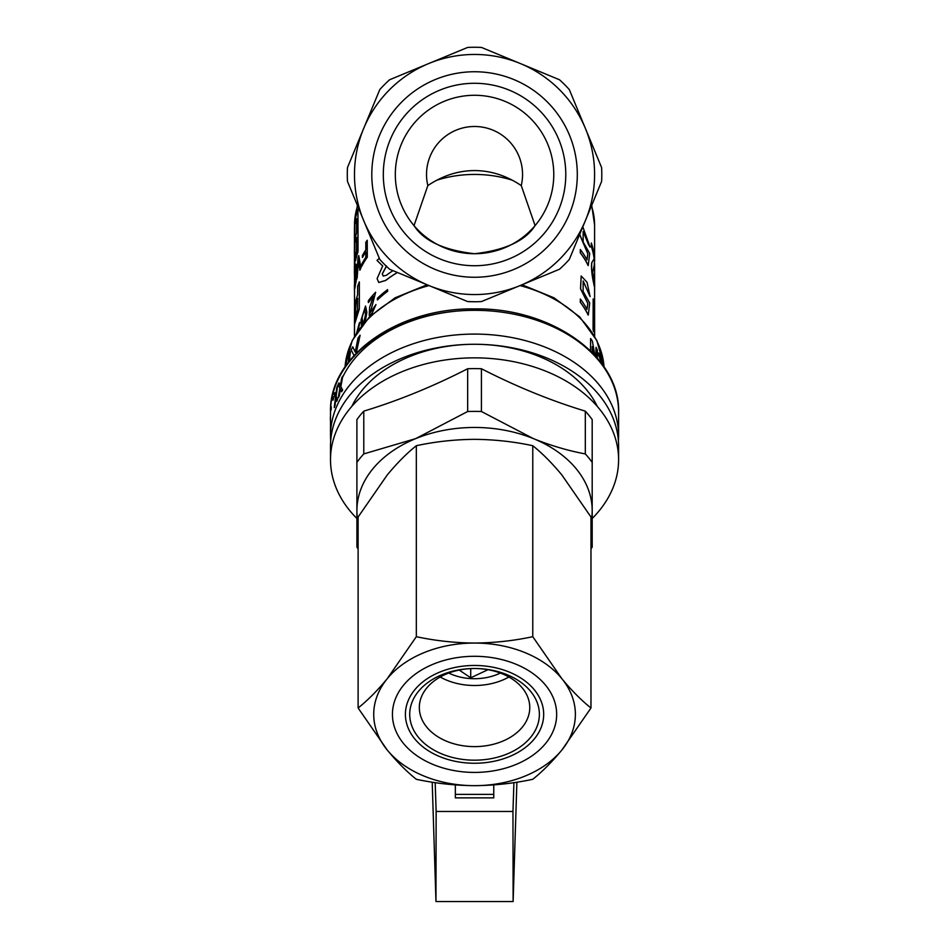 <?xml version="1.0" encoding="UTF-8"?>
<svg xmlns="http://www.w3.org/2000/svg" width="949" height="949" viewBox="0 0 949 949"><rect width="100%" height="100%" fill="white"/><g stroke="black" fill="none" stroke-linecap="round" stroke-linejoin="round"><path stroke-width="1.42" d="M362.803 323.906L362.103 317.583L364.701 308.674M363.514 323.289L365.507 314.843L364.665 308.662L362.008 317.559L363.076 323.811M365.365 321.142L366.86 312.399L365.59 306.064M361.486 325.792L361.071 319.92L365.543 306.053L366.765 312.375L365.211 321.32M330.679 441.036A144.046 101.863 0 0 1 330.501 435.947A144.046 101.863 0 0 1 474.547 334.084A144.046 101.863 0 0 1 618.594 435.947A144.046 101.863 0 0 1 618.416 441.036M436.718 180.239A91.234 64.508 0 0 1 474.547 174.438A91.234 64.508 0 0 1 512.377 180.239M371.794 174.509A102.753 102.753 0 0 1 474.547 71.744A102.753 102.753 0 0 1 577.3 174.509A102.753 102.753 0 0 1 474.547 277.262A102.753 102.753 0 0 1 371.794 174.509M383.313 174.509A91.234 91.234 0 0 1 474.547 83.275A91.234 91.234 0 0 1 565.782 174.509A91.234 91.234 0 0 1 474.547 265.732A91.234 91.234 0 0 1 383.313 174.509M395.318 174.509A79.23 79.23 0 0 1 474.547 95.28A79.23 79.23 0 0 1 553.777 174.509A79.23 79.23 0 0 1 474.547 253.727A79.23 79.23 0 0 1 395.318 174.509M601.607 167.558A127.249 127.249 0 0 1 601.607 181.449L569.305 259.433A127.249 127.249 0 0 1 559.471 269.255L481.499 301.557A127.249 127.249 0 0 1 467.596 301.557L389.624 269.255A127.249 127.249 0 0 1 379.79 259.433L347.488 181.449A127.249 127.249 0 0 1 347.488 167.558L379.79 89.574A127.249 127.249 0 0 1 389.624 79.752L467.596 47.45A127.249 127.249 0 0 1 481.499 47.45L559.471 79.752A127.249 127.249 0 0 1 569.305 89.574L585.45 128.566A120.037 120.037 0 0 1 428.604 285.412A120.037 120.037 0 0 1 428.604 63.595A120.037 120.037 0 0 1 585.45 128.566L601.607 167.558M426.528 174.509A48.019 48.019 0 0 1 474.547 126.49A48.019 48.019 0 0 1 521.262 185.589L535.082 225.613C525.355 240.844 505.176 250.216 474.547 253.727C443.835 250.168 423.657 240.797 414.013 225.613L427.833 185.589A48.019 48.019 0 0 1 426.528 174.509M427.833 185.589C442.614 175.648 458.177 170.642 474.547 170.571C490.918 170.642 506.493 175.648 521.262 185.589M601.619 363.313A129.74 91.745 0 0 0 598.641 355.045L598.546 355.056A129.645 91.673 0 0 1 601.524 363.325L601.536 363.325M598.546 355.056L598.641 352.909A129.74 91.745 0 0 1 602.52 364.57L602.52 364.665M595.925 356.468L596.019 347.322A129.74 91.745 0 0 1 597.324 349.896L597.324 358.07M593.552 353.894L592.259 346.776M590.503 350.81L590.586 338.52A129.74 91.745 0 0 1 592.401 341.201L594.893 355.329M474.547 301.746L467.596 301.557M346.16 365.27A129.74 91.745 0 0 1 346.421 364.025L346.634 364.594M348.33 362.316L349.185 354.819A129.74 91.745 0 0 1 350.478 351.628L349.291 361.083M354.392 356.302L351.225 349.967A129.74 91.745 0 0 1 352.767 346.824L355.306 352.162M352.767 346.824L355.211 352.126L357.987 338.164A129.74 91.745 0 0 1 360.122 335.211L356.16 353.526M356.527 237.831A120.037 84.888 0 0 0 355.567 242.09L355.472 242.09A120.143 84.947 0 0 1 356.527 237.464L356.527 251.497A120.143 84.947 0 0 0 355.472 256.123L355.567 260.809A120.037 84.888 0 0 1 358.034 251.639L357.939 209.527A120.143 84.947 0 0 0 355.472 218.697L355.567 223.383A120.037 84.888 0 0 1 356.527 219.124M354.44 255.317A120.143 84.947 0 0 1 354.404 253.371L354.404 248.685A120.143 84.947 0 0 1 354.44 246.74L354.44 228.021A120.143 84.947 0 0 1 354.772 223.347L354.867 265.459A120.037 84.888 0 0 0 354.511 272.078L354.511 284.19M359.339 281.9L359.339 308.959L354.712 323.775L355.816 300.525L357.607 294.807L357.607 286.278L359.339 281.9M386.551 266.064L382.305 273.941L383.218 276.064M397.358 272.458A120.143 84.947 0 0 0 385.685 280.394L385.757 280.441A120.037 84.888 0 0 1 397.441 272.505M385.757 280.441L378.793 282.494M356.682 332.802L359.363 322.957L358.425 329.955M594.454 331.77L593.516 331.628A120.037 84.888 0 0 0 593.066 329.517L593.161 298.923A120.143 84.947 0 0 1 593.86 302.446L594.454 331.77M590.076 296.562L583.172 280.999L583.137 291.438L589.732 302.992L588.273 315.068A120.143 84.947 0 0 0 580.337 302.185L580.337 298.994A120.143 84.947 0 0 1 587.004 309.35L587.87 303.372L580.598 288.721L581.215 275.993L587.04 282.28L590.076 296.562L583.125 281.011M580.337 302.185L580.254 302.221A120.037 84.888 0 0 1 588.19 315.092L588.273 315.068M580.254 302.221L580.337 298.994M586.909 309.374L587.775 303.395L580.515 288.757L581.168 276.005M594.477 263.988L592.674 272.209L594.667 284.273C594.75 287.63 594.454 287.333 593.801 283.395C591.891 274.83 591.239 267.915 591.82 262.648L594.24 258.84A120.143 84.947 0 0 0 591.334 246.206L591.334 243.003A120.143 84.947 0 0 1 594.643 260.797L594.228 263.917M594.216 281.426L594.489 280.358M594.572 284.273C594.655 287.63 594.359 287.333 593.706 283.407C591.808 274.925 591.156 268.021 591.725 262.695L594.145 258.852A120.037 84.888 0 0 0 591.239 246.218L591.334 243.003M582.805 226.835L590.076 247.096L583.125 231.556M588.273 265.601A120.143 84.947 0 0 0 580.337 252.731L580.254 252.766A120.037 84.888 0 0 1 588.19 265.625L589.732 253.537L583.137 241.971L583.172 231.532L588.665 244.949M580.254 252.766L580.337 249.528A120.143 84.947 0 0 1 587.004 259.896L587.87 253.917L579.625 234.51M586.909 259.919L587.775 253.941M362.411 257.404L362.411 255.53A120.143 84.947 0 0 1 365.816 249.895L365.816 242.292A120.143 84.947 0 0 1 367.227 240.239L367.227 257.132A120.143 84.947 0 0 0 361.439 266.669L361.439 264.795A120.143 84.947 0 0 1 365.816 257.309L365.816 251.77A120.143 84.947 0 0 0 362.411 257.404L362.506 257.44A120.037 84.888 0 0 1 365.816 251.936M367.227 240.239L367.31 257.167A120.037 84.888 0 0 0 361.533 266.693L361.439 266.669M360.905 267.962A120.037 84.888 0 0 0 359.873 270.228L358.425 260.584A120.143 84.947 0 0 0 358.354 260.773L358.449 260.797A120.037 84.888 0 0 1 358.449 260.785L357.204 277.084A120.143 84.947 0 0 0 356.527 279.409L358.046 257.487A120.143 84.947 0 0 1 358.758 255.578L360.905 267.962L358.758 255.578M356.527 279.409L356.622 279.421A120.037 84.888 0 0 1 357.298 277.096M354.689 272.565L355.151 276.337A120.143 84.947 0 0 1 355.602 273.787L355.602 266.479A120.143 84.947 0 0 1 356.1 264.225L356.1 281.118A120.143 84.947 0 0 0 355.128 286.017C354.701 289.386 354.499 289.54 354.546 286.503L354.511 274.937A120.143 84.947 0 0 1 354.689 272.565L355.246 276.349M356.1 264.225L356.195 281.129A120.037 84.888 0 0 0 355.223 286.029C354.796 289.386 354.594 289.54 354.641 286.503M354.511 291.296A120.143 84.947 0 0 1 354.404 287.903L354.404 286.313A120.143 84.947 0 0 1 354.452 284.19L354.546 285.72M354.511 336.195L354.511 287.903A120.037 84.888 0 0 1 354.546 285.779L354.452 284.19M377.394 299.884L377.394 298.294A120.143 84.947 0 0 1 387.607 289.647L387.667 291.272A120.037 84.888 0 0 0 377.477 299.92L377.394 299.884A120.143 84.947 0 0 1 387.607 291.224L387.667 291.272M375.65 292.233L370.312 312.553L375.97 304.558L372.138 313.146L369.208 315.341L369.647 307.251L373.408 296.408A120.143 84.947 0 0 0 368.331 302.553L368.331 300.774A120.143 84.947 0 0 1 375.65 292.233L370.359 312.565M375.97 304.558L372.222 313.182L369.208 315.341M368.331 302.553L368.414 302.577A120.037 84.888 0 0 1 373.325 296.622M330.501 420.395L330.406 420.395A144.141 101.923 0 0 1 330.406 419.221L330.406 417.477A144.141 101.923 0 0 1 330.406 416.836L330.501 418.58A144.046 101.863 0 0 0 330.501 419.221L330.501 435.947M330.964 410.229L330.964 408.497A144.141 101.923 0 0 1 331.213 406.682L331.308 408.426A144.046 101.863 0 0 0 331.059 410.241L330.964 410.229A144.141 101.923 0 0 1 331.213 408.426L331.308 408.426M332.945 400.158L332.945 398.426A144.141 101.923 0 0 1 333.443 396.635L333.538 398.39A144.046 101.863 0 0 0 333.04 400.17L332.945 400.158A144.141 101.923 0 0 1 333.443 398.378L333.538 398.39M334.772 392.578L335.744 395.519L336.824 387.406A144.141 101.923 0 0 1 337.63 385.591L336.076 396.255L337.464 399.482A144.141 101.923 0 0 0 336.658 401.297L335.744 398.604L334.902 405.709A144.141 101.923 0 0 0 334.262 407.56L335.412 397.939L334.131 394.428A144.141 101.923 0 0 1 334.772 392.578L335.839 395.531M337.63 385.591L336.171 396.279L337.547 399.505A144.046 101.863 0 0 0 336.741 401.32L336.658 401.297M335.839 398.616L334.997 405.733A144.046 101.863 0 0 0 334.356 407.572L334.262 407.56M338.971 382.862L340.311 385.875L341.747 377.844A144.141 101.923 0 0 1 342.803 376.112L340.762 386.646L342.577 389.98A144.141 101.923 0 0 0 341.521 391.735L340.311 388.96L339.161 396.006A144.141 101.923 0 0 0 338.259 397.785L339.861 388.271L338.081 384.653A144.141 101.923 0 0 1 338.971 382.862L340.394 385.899M342.803 376.112L340.857 386.67L342.672 390.015A144.046 101.863 0 0 0 341.616 391.759L341.521 391.735M340.394 388.983L339.256 396.03A144.046 101.863 0 0 0 338.354 397.809L338.259 397.785M594.632 336.266L594.596 314.807M593.066 329.517L593.161 329.505A120.143 84.947 0 0 1 593.611 331.616L593.516 331.628M593.161 329.505L593.161 298.923M594.632 285.839L594.596 295.768A120.143 84.947 0 0 1 594.596 296.562M594.632 282.909L594.596 265.352M594.667 284.273L594.418 286.622M580.337 252.731L580.337 249.528M587.87 253.917L579.697 234.344M590.076 247.096L588.76 244.925M359.778 270.204A120.143 84.947 0 0 1 360.81 267.95M358.354 260.773L357.204 277.084M354.546 286.503C354.499 289.54 354.701 289.386 355.128 286.017L355.223 286.029M355.602 281.497L355.602 275.661A120.143 84.947 0 0 0 355.116 278.413L354.736 284.226C354.736 286.1 354.89 285.91 355.211 283.644A120.143 84.947 0 0 1 355.602 281.497M355.116 278.413L354.736 284.226C354.736 286.1 354.89 285.91 355.211 283.644M355.211 278.413A120.037 84.888 0 0 1 355.602 276.159M354.831 284.237C354.831 286.1 354.985 285.91 355.306 283.656M354.404 287.903A120.143 84.947 0 0 1 354.452 285.768M387.607 289.647L387.607 291.224M359.932 322.316L357.927 331.225M386.48 266.028L382.233 273.893L383.182 276.04L386.445 275.269A120.143 84.947 0 0 1 392.981 270.655M385.685 280.394L378.758 282.47L377.097 278.626L382.696 265.945L377.014 260.429A120.143 84.947 0 0 1 379.303 258.247M354.511 335.982A120.143 84.947 0 0 1 354.44 334.345L354.511 311.758M359.256 281.889L359.339 308.959M359.256 308.947L354.712 323.775M356.397 313.739C355.46 317.986 354.997 318.461 354.985 315.163L355.958 303.739L357.607 298.354L357.607 309.647L356.397 313.739M355.211 317.441L356.053 303.751L357.702 298.377M355.258 317.417L355.08 315.175M354.772 223.347L354.867 265.459M354.511 275.471A120.143 84.947 0 0 1 354.404 272.078A120.143 84.947 0 0 1 354.772 265.459M354.404 253.371A120.143 84.947 0 0 1 354.44 251.414L354.44 265.447A120.143 84.947 0 0 0 354.404 267.404L354.404 272.078M355.472 242.09L355.472 237.404A120.143 84.947 0 0 1 356.527 232.79L356.527 218.756A120.143 84.947 0 0 0 355.472 223.371M358.034 251.639L357.939 251.627A120.143 84.947 0 0 0 355.472 260.797M357.939 209.527L357.939 251.627M598.641 355.045L598.641 352.909M596.019 356.575L596.019 347.322M593.671 354.013L592.247 346.693M592.259 352.553L592.259 346.551A129.74 91.745 0 0 1 592.33 346.658M590.586 350.893L590.586 338.52M360.122 335.211L356.077 353.502M346.421 364.025L346.563 364.689M350.478 351.628L349.185 361.225M333.443 396.635L333.443 398.378M331.213 406.682L331.213 408.426M330.406 416.836L330.501 418.58M330.406 419.221A144.141 101.923 0 0 1 330.406 418.568M597.253 406.35A129.645 91.673 180 0 0 474.547 344.273A129.645 91.673 180 0 0 351.842 406.35M592.188 518.498A144.046 101.863 180 0 0 618.594 459.707L618.594 446.125A144.046 101.863 180 0 0 474.547 344.273A144.046 101.863 180 0 0 330.501 446.125L330.501 459.707A144.046 101.863 180 0 0 356.907 518.498M618.594 459.707A144.046 101.863 180 0 0 474.547 357.856A144.046 101.863 180 0 0 330.501 459.707M590.978 522.519A117.64 83.18 180 0 0 592.188 510.645L592.188 419.577A132.041 93.37 180 0 0 585.308 411.142C550.681 400.62 516.054 386.48 481.428 368.746A132.041 93.37 180 0 0 467.667 368.746C433.041 386.48 398.414 400.62 363.787 411.142A132.041 93.37 180 0 0 356.907 419.577L356.907 510.645A117.64 83.18 180 0 0 358.117 522.519M481.428 368.746L481.428 411.51L533.374 438.604A117.64 83.18 180 0 0 415.733 438.604L467.667 411.51L467.667 368.746M481.428 411.51A132.041 93.37 180 0 0 467.667 411.51M590.978 548.795A132.041 93.37 180 0 0 592.188 547.17L592.188 510.645A117.64 83.18 180 0 0 533.374 438.604C550.989 445.662 568.309 450.775 585.308 453.919L585.308 411.142M592.188 462.353A132.041 93.37 180 0 0 585.308 453.919M358.117 548.795A132.041 93.37 180 0 1 356.907 547.17L356.907 510.645A117.64 83.18 180 0 1 415.733 438.604L363.787 453.919A132.041 93.37 180 0 0 356.907 462.353M363.787 411.142L363.787 453.919M592.188 504.394L592.188 464.713M356.907 464.713L356.907 504.394M392.435 714.36A82.112 58.055 0 0 1 474.547 656.293A82.112 58.055 0 0 1 556.66 714.36A82.112 58.055 0 0 1 474.547 772.415A82.112 58.055 0 0 1 392.435 714.36M561.879 678.713A100.831 71.305 0 0 1 575.379 714.36A100.831 71.305 0 0 1 561.879 750.007C551.95 761.988 542.247 771.751 532.769 779.295C513.907 783.352 494.512 785.475 474.547 785.665C454.832 785.499 435.425 783.376 416.326 779.295C406.824 771.727 397.121 761.964 387.228 750.007L358.117 707.99C367.619 700.433 377.322 690.67 387.228 678.713L416.326 636.684C435.425 640.777 454.832 642.9 474.547 643.054C494.512 642.876 513.907 640.753 532.769 636.684L561.879 678.713C571.796 690.694 581.5 700.457 590.978 707.99L561.879 750.007A100.831 71.305 0 0 1 474.547 785.665A100.831 71.305 0 0 1 387.228 750.007A100.831 71.305 0 0 1 387.228 678.713A100.831 71.305 0 0 1 474.547 643.054A100.831 71.305 0 0 1 561.879 678.713M590.978 707.99L590.978 517.003L561.879 474.986C551.95 463.005 542.247 453.242 532.769 445.71C513.907 441.653 494.512 439.529 474.547 439.34C454.832 439.494 435.425 441.617 416.326 445.71C406.824 453.266 397.121 463.029 387.228 474.986L358.117 517.003L358.117 707.99M532.769 636.684L532.769 445.71M416.326 636.684L416.326 445.71M448.735 673.055A45.611 32.254 180 0 0 493.919 675.652A45.611 32.254 180 0 0 500.36 673.055M497.988 742.925A55.22 39.051 180 0 0 529.767 707.563A55.22 39.051 180 0 0 451.107 672.212A55.22 39.051 180 0 0 419.328 707.563A55.22 39.051 180 0 0 497.988 742.925M440.17 677.005A55.22 39.051 180 0 0 497.988 681.809A55.22 39.051 180 0 0 508.925 677.005M502.068 755.855A64.829 45.837 180 0 0 533.243 694.893A64.829 45.837 180 0 0 447.026 672.853A64.829 45.837 180 0 0 415.852 733.814A64.829 45.837 180 0 0 502.068 755.855M445.188 670.089A69.147 48.897 180 0 0 411.949 735.119A69.147 48.897 180 0 0 503.907 758.631A69.147 48.897 180 0 0 537.146 693.6A69.147 48.897 180 0 0 445.188 670.089M487.976 669.697L470.728 677.811L459.233 670.053M470.728 668.618L470.728 677.811M432.21 782.178L435.971 901.55L513.124 901.55L516.885 782.178M435.971 901.55L436.137 811.466L435.176 782.628M513.919 782.628L512.958 811.466L436.137 811.466M455.342 784.918L455.342 797.86L455.342 794.384L493.753 794.384L493.753 797.86L455.342 797.86M493.753 784.918L493.753 797.86M512.958 811.466L513.124 901.55M330.501 412.174C328.757 356.136 398.094 307.535 474.547 308.911C551.001 307.535 620.338 356.136 618.594 412.174A144.046 101.863 180 0 0 474.547 310.311A144.046 101.863 180 0 0 330.501 412.174L330.501 416.836M429.043 285.59A129.645 91.673 180 0 0 345.068 366.836L352.233 340.501L369.41 316.871L395.069 297.832L427.097 284.783M521.997 284.783L554.026 297.832L579.685 316.871L596.862 340.501L604.038 366.836A129.645 91.673 180 0 0 520.052 285.59M591.476 205.909A120.037 84.888 0 0 1 594.596 225.127L591.725 205.292M354.511 226.574L354.511 225.127A120.037 84.888 0 0 1 357.619 205.909M342.696 377.109A139.254 98.459 0 0 1 474.547 310.311M618.594 435.947L618.594 412.174M594.596 336.195L594.596 286.373M594.596 281.983L594.596 263.49M594.596 259.528L594.596 225.127M354.511 225.127L357.37 205.292"/></g></svg>
